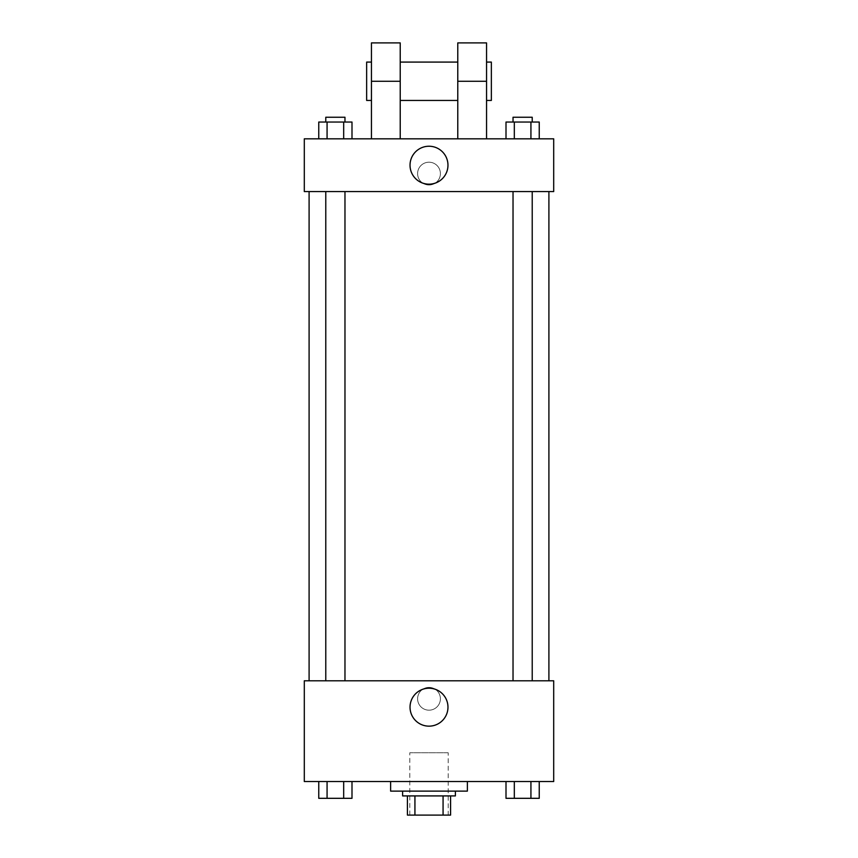 <?xml version="1.0" encoding="UTF-8"?>
<svg xmlns="http://www.w3.org/2000/svg" width="858" height="858" viewBox="0 0 858 858"><rect width="100%" height="100%" fill="white"/><g stroke="black" fill="none" stroke-linecap="round" stroke-linejoin="round"><path stroke-width="0.64" stroke-dasharray="4.29 3.22" d="M448.187 752.745L409.813 752.745L448.187 752.745L448.187 815.1L409.813 815.1L448.187 815.1M414.929 815.1L407.421 815.1L407.421 795.913L414.929 795.913L414.929 815.1L450.579 815.1M443.071 795.913L414.929 795.913L443.071 795.913L443.071 815.1M414.929 795.913L407.421 795.913M402.616 795.913L455.384 795.913M429 791.119L402.616 791.119L429 791.119M467.374 791.119L390.626 791.119M467.374 781.531L390.626 781.531L467.374 781.531M318.758 781.531L318.758 798.315L327.07 798.315L318.758 798.315L327.07 798.315L327.07 781.531L343.683 781.531L318.758 781.531L351.995 781.531L327.07 781.531L327.07 798.315L351.995 798.315L343.683 798.315L351.995 798.315L351.995 781.531L343.683 781.531L351.995 781.531L343.683 781.531L343.683 798.315L327.07 798.315L343.683 798.315L343.683 781.531L351.995 781.531L327.07 781.531L351.995 781.531M304.3 781.531L553.7 781.531L553.7 680.802L304.3 680.802L304.3 781.531M506.006 781.531L506.006 798.315L514.317 798.315L506.006 798.315L514.317 798.315L514.317 781.531L530.93 781.531L506.006 781.531L539.242 781.531L514.317 781.531L514.317 798.315L539.242 798.315L530.93 798.315L539.242 798.315L539.242 781.531L530.93 781.531L539.242 781.531L530.93 781.531L530.93 798.315L514.317 798.315L530.93 798.315L530.93 781.531L539.242 781.531L514.317 781.531L539.242 781.531M440.39 698.787A11.39 11.39 0 0 0 423.305 688.92A11.39 11.39 0 0 0 423.305 708.654A11.39 11.39 0 0 0 440.39 698.787A11.39 11.39 0 0 0 423.305 688.92A11.39 11.39 0 0 0 423.305 708.654A11.39 11.39 0 0 0 440.39 698.787M548.905 680.802L309.094 680.802L548.905 680.802M344.97 680.802L325.783 680.802L344.97 680.802L325.783 680.802L344.97 680.802L344.97 191.581L325.783 191.581L344.97 191.581M532.217 680.802L513.03 680.802L532.217 680.802L513.03 680.802L532.217 680.802L532.217 191.581L513.03 191.581L532.217 191.581M304.3 710.177L304.3 687.397L304.3 710.177M553.7 687.397L553.7 710.177L553.7 687.397M447.973 707.185A18.973 18.973 0 0 1 419.519 723.616A18.973 18.973 0 0 1 419.519 690.754A18.973 18.973 0 0 1 447.973 707.185M548.905 191.581L309.094 191.581L548.905 191.581M304.3 191.581L553.7 191.581L553.7 138.824L304.3 138.824L304.3 191.581L553.7 191.581M532.217 798.315L513.03 798.315M344.97 798.315L325.783 798.315M530.93 781.531L530.93 798.315M514.317 781.531L514.317 798.315M343.683 781.531L343.683 798.315M327.07 781.531L327.07 798.315M506.006 138.824L506.006 122.04L539.242 122.04L530.93 122.04L530.93 138.824L539.242 138.824L506.006 138.824L539.242 138.824L506.006 138.824L539.242 138.824L530.93 138.824L530.93 122.04L514.317 122.04L514.317 138.824L514.317 122.04L539.242 122.04L539.242 138.824M532.217 122.04L513.03 122.04L532.217 122.04L513.03 122.04L532.217 122.04L532.217 117.246L513.03 117.246L532.217 117.246L513.03 117.246L513.03 122.04M318.758 138.824L318.758 122.04L351.995 122.04L343.683 122.04L343.683 138.824L351.995 138.824L318.758 138.824L351.995 138.824L318.758 138.824L351.995 138.824L343.683 138.824L343.683 122.04L327.07 122.04L327.07 138.824L327.07 122.04L351.995 122.04L351.995 138.824M344.97 122.04L325.783 122.04L344.97 122.04L325.783 122.04L344.97 122.04L344.97 117.246L325.783 117.246L344.97 117.246L325.783 117.246L325.783 122.04M530.93 122.04L530.93 138.824M514.317 122.04L514.317 138.824M343.683 122.04L343.683 138.824M327.07 122.04L327.07 138.824M553.7 173.606L553.7 162.205L553.7 173.606M410.027 165.208A18.973 18.973 0 0 0 438.481 181.639A18.973 18.973 0 0 0 438.481 148.777A18.973 18.973 0 0 0 410.027 165.208M304.3 173.606L304.3 162.205L304.3 173.606M429 162.205A11.39 11.39 0 0 0 419.133 179.301A11.39 11.39 0 0 0 438.867 179.301A11.39 11.39 0 0 0 429 162.205A11.39 11.39 0 0 1 438.867 179.301A11.39 11.39 0 0 1 419.133 179.301A11.39 11.39 0 0 1 429 162.205M371.45 138.824L400.225 138.824L371.45 138.824L371.45 81.274L400.225 81.274L400.225 138.824M457.775 138.824L486.55 138.824L457.775 138.824L457.775 42.9M457.775 62.087L457.775 100.45L457.775 62.087M400.225 62.087L400.225 100.45L400.225 62.087M400.225 42.9L400.225 81.274M486.55 62.087L486.55 100.45L486.55 62.087M486.55 42.9L486.55 138.824M491.355 62.087L491.355 100.45M371.45 100.45L371.45 62.087L371.45 100.45M371.45 42.9L371.45 81.274M366.645 100.45L366.645 62.087M457.775 81.274L486.55 81.274M409.813 815.1L409.813 752.745M325.783 191.581L325.783 680.802M513.03 191.581L513.03 680.802"/><path stroke-width="1.29" d="M443.071 795.913L443.071 815.1L407.421 815.1L407.421 795.913M443.071 815.1L450.579 815.1L450.579 795.913L450.579 815.1M455.384 791.119L455.384 795.913L402.616 795.913L402.616 791.119M414.929 795.913L414.929 815.1M390.626 781.531L390.626 791.119L467.374 791.119L467.374 781.531M553.7 781.531L304.3 781.531L304.3 680.802L553.7 680.802L553.7 781.531M447.973 707.185A18.973 18.973 0 0 1 419.519 723.616A18.973 18.973 0 0 1 419.519 690.754A18.973 18.973 0 0 1 447.973 707.185M548.905 191.581L548.905 680.802M513.03 680.802L513.03 191.581M344.97 191.581L344.97 680.802M553.7 191.581L304.3 191.581L304.3 138.824L553.7 138.824L553.7 191.581L304.3 191.581M539.242 781.531L539.242 798.315L506.006 798.315L506.006 781.531M530.93 781.531L530.93 798.315M514.317 781.531L514.317 798.315M532.217 798.315L513.03 798.315M351.995 781.531L351.995 798.315L318.758 798.315L318.758 781.531M343.683 781.531L343.683 798.315M327.07 781.531L327.07 798.315M344.97 798.315L325.783 798.315M539.242 138.824L539.242 122.04L506.006 122.04L506.006 138.824M530.93 122.04L530.93 138.824M514.317 122.04L514.317 138.824M513.03 122.04L513.03 117.246L532.217 117.246L532.217 122.04M351.995 138.824L351.995 122.04L318.758 122.04L318.758 138.824M343.683 122.04L343.683 138.824M327.07 122.04L327.07 138.824M325.783 122.04L325.783 117.246L344.97 117.246L344.97 122.04M410.027 165.208A18.973 18.973 0 0 1 438.481 148.777A18.973 18.973 0 0 1 438.481 181.639A18.973 18.973 0 0 1 410.027 165.208M457.775 138.824L457.775 81.274L486.55 81.274L486.55 42.9L457.775 42.9L457.775 81.274M457.775 62.087L400.225 62.087M371.45 138.824L371.45 81.274L400.225 81.274L400.225 138.824M400.225 81.274L400.225 42.9L371.45 42.9L371.45 81.274M486.55 138.824L486.55 81.274M486.55 100.45L491.355 100.45L491.355 62.087L486.55 62.087M371.45 62.087L366.645 62.087L366.645 100.45L371.45 100.45M309.094 191.581L309.094 680.802M532.217 680.802L532.217 191.581M325.783 191.581L325.783 680.802M457.775 100.45L400.225 100.45"/></g></svg>
